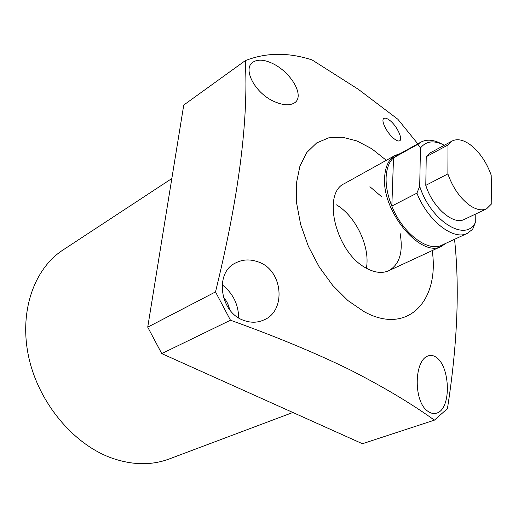 <?xml version="1.0" encoding="UTF-8"?>
<svg xmlns="http://www.w3.org/2000/svg" width="518" height="518" viewBox="0 0 518 518"><rect width="100%" height="100%" fill="white"/><g stroke="black" fill="none" stroke-linecap="round" stroke-linejoin="round"><path stroke-width="0.78" d="M171.827 178.542L62.969 250.006C34.084 268.719 18.836 311.616 28.704 357.006C38.507 402.356 72.844 443.732 110.871 457.744C131.85 465.235 151.288 465.643 169.192 458.974L292.851 412.483M445.849 243.331L441.511 246.283C421.199 258.45 381.831 211.797 384.628 177.46C385.243 166.492 388.798 159.117 395.286 155.348L344.425 183.586C321.561 193.441 336.065 252.635 365.999 268C374.579 272.74 382.148 273.653 388.727 270.733C399.637 264.452 403.405 251.877 400.032 233.009M381.565 196.678L369.91 186.713M366.375 268.214C370.48 247.112 355.756 216.045 336.409 204.83M389.834 120.429C397.131 125.997 403.231 139.588 399.559 140.812C398.381 141.356 396.581 140.682 394.166 138.798C387.017 133.281 380.38 120.092 383.935 118.473C385.204 117.728 387.173 118.382 389.834 120.429M257.828 261.778C283.301 269.71 286.441 311.104 263.953 319.897C257.699 322.772 251.068 322.973 244.049 320.5C219.716 312.71 214.31 272.3 235.651 262.937C242.541 259.395 249.935 259.006 257.828 261.778M272.708 63.546C291.187 72.352 305.29 96.367 294.366 102.965C289.737 105.685 283.288 105.329 275.032 101.891C255.639 94.108 242.003 69.056 252.933 62.173C257.796 59.13 264.387 59.583 272.708 63.546M386.318 160.321L371.736 148.724L357.006 140.967L342.45 137.225L328.768 137.82L316.673 142.923L306.844 152.46L299.922 166.116L296.406 183.301L296.62 203.147L300.66 224.553L308.346 246.27L319.256 266.984L332.724 285.444L347.915 300.569L363.908 311.545C407.569 335.891 439.782 300.738 432.206 250.589M417.806 143.836L397.863 119.25L358.229 89.232L312.108 59.939C288.267 52.221 265.987 52.46 245.267 60.658C248.653 119.975 238.733 197.06 215.507 291.912L230.478 320.221C275.531 336.396 315.261 352.868 349.663 369.651C383.119 386.713 411.363 403.548 434.395 420.15L447.442 408.631C457.4 344.638 459.77 288.196 454.545 239.297M229.616 309.628C228.639 304.817 226.521 300.576 223.252 296.911M238.681 317.864C238.39 304.195 232.854 293.149 222.08 284.712M436.92 357.873C450.142 367.566 451.573 408.864 436.745 413.092C433.967 413.986 431.164 413.468 428.341 411.557C413.396 402.887 413.714 360.34 428.108 355.924C431.125 354.856 434.058 355.503 436.92 357.873M230.478 320.221L161.752 353.6L362.425 443.725L434.395 420.15M245.267 60.658L183.748 105.05L147.727 327.156L215.507 291.912M161.752 353.6L147.727 327.156M395.286 155.348L400.226 153.581M444.295 145.26C434.116 140.009 426.172 140.928 420.454 148.018L417.929 144.289L393.525 157.809L391.828 206.067C387.736 195.862 385.826 186.299 386.117 177.37C386.545 168.557 389.018 162.037 393.525 157.809L396.594 155.594L420.946 142.094C426.949 138.986 433.987 139.679 442.074 144.159M475.194 214.232L475.297 222.675L472.649 229.273L467.34 233.359C453.548 240.799 427.939 221.037 416.899 193.156L391.828 206.067C402.557 233.43 428.069 252.596 442.081 245.079L467.34 233.359M420.454 148.018L419.703 186.312C430.717 221.037 465.52 242.579 475.297 222.675M416.899 193.156L419.703 186.312M417.929 144.289L420.946 142.094M491.187 175.142C486.357 161.784 479.228 151.534 469.787 144.392C462.995 139.685 457.116 138.552 452.149 141L447.986 144.975L447.882 173.925C452.959 188.099 460.45 198.724 470.357 205.788C476.651 209.842 482.07 210.845 486.609 208.799L491.796 203.645L491.187 175.142M447.986 144.975L426.249 156.721L430.49 152.732L452.149 141M486.609 208.799L464.374 219.379C453.444 225.531 432.627 207.576 425.79 185.36L447.882 173.925M426.249 156.721L425.79 185.36M441.511 246.283L388.727 270.733"/></g></svg>
